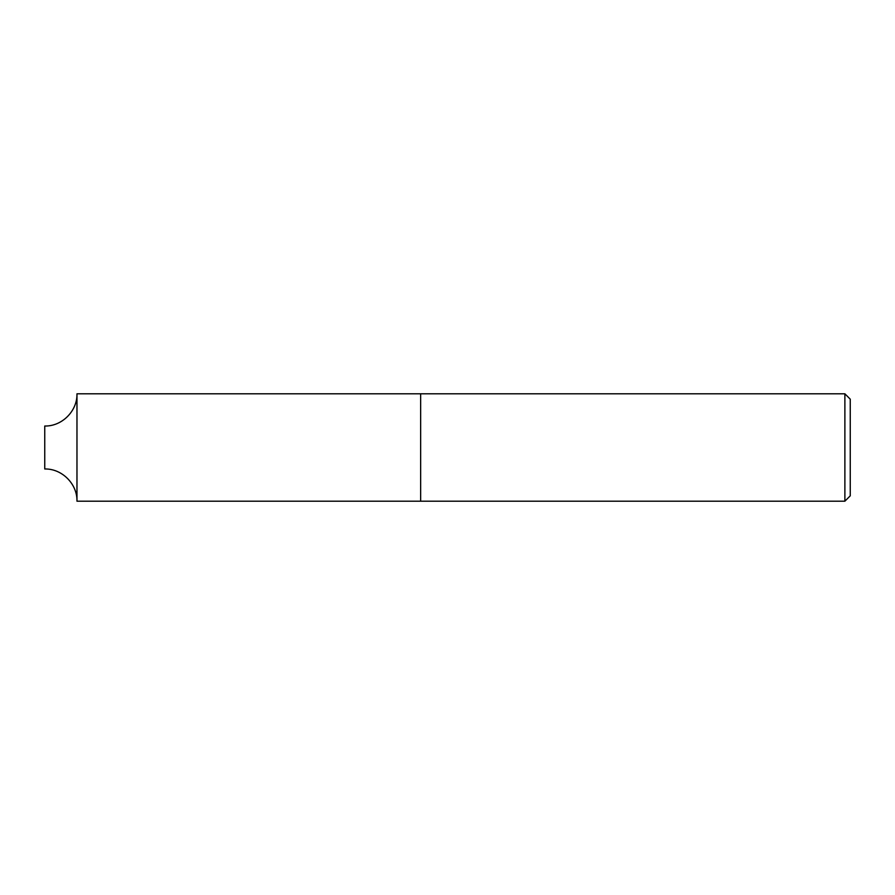 <?xml version="1.0" encoding="UTF-8"?>
<svg xmlns="http://www.w3.org/2000/svg" width="895" height="895" viewBox="0 0 895 895"><rect width="100%" height="100%" fill="white"/><g stroke="black" fill="none" stroke-linecap="round" stroke-linejoin="round"><path stroke-width="1.34" d="M850.25 399.17L850.25 495.83L844.88 501.2L844.88 393.8L850.25 399.17M44.75 468.98L44.75 426.02L44.75 468.98C61.968 468.532 77.418 483.982 76.97 501.2L420.65 501.2L420.65 393.8L844.88 393.8M76.97 501.2L76.97 393.8L76.97 501.2M844.88 501.2L420.65 501.2L420.65 393.8L76.97 393.8C77.418 411.018 61.968 426.467 44.75 426.02"/></g></svg>
